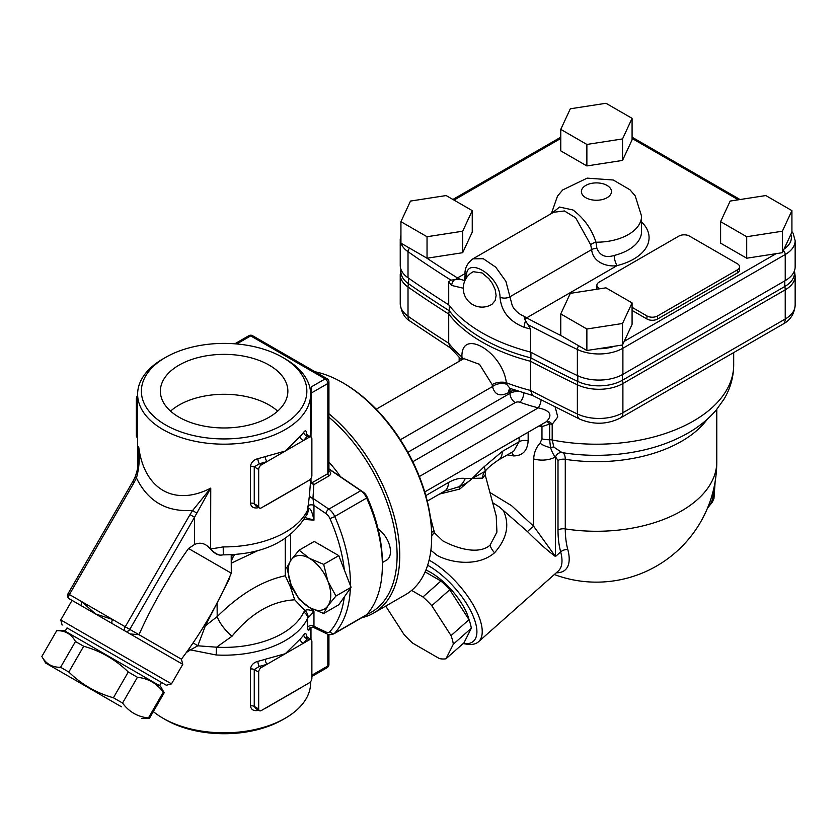<?xml version="1.0" encoding="UTF-8"?>
<svg xmlns="http://www.w3.org/2000/svg" width="837" height="837" viewBox="0 0 837 837"><rect width="100%" height="100%" fill="white"/><g stroke="black" fill="none" stroke-linecap="round" stroke-linejoin="round"><path stroke-width="1.26" d="M378.125 529.099A18.801 10.86 60 0 1 390.46 551.541A18.801 10.86 60 0 1 386.568 560.141L382.352 562.579M323.668 613.5L338.786 604.764L351.069 587.292L338.786 555.632L323.668 564.368L327.905 581.286L335.951 596.017L327.905 605.852A30.09 17.368 -120 0 0 327.905 581.286A30.09 17.368 -120 0 0 309.481 558.373A30.09 17.368 -120 0 0 291.056 560.016A30.09 17.368 -120 0 0 291.056 584.582A30.09 17.368 -120 0 0 309.481 607.505A30.09 17.368 -120 0 0 327.905 605.852L323.668 613.5L309.481 607.505L299.102 599.313L291.056 584.582L286.819 567.653L291.056 560.016L299.102 550.181L309.481 558.373L323.668 564.368M338.786 555.632L314.22 541.455L299.102 550.181M351.069 587.292L335.951 596.017M165.611 424.945A82.737 47.772 -0 0 0 282.624 424.945A82.737 47.772 -0 0 0 282.624 357.389A82.737 47.772 -0 0 0 165.611 357.389L165.611 357.389A82.737 47.772 -0 0 0 165.611 424.945M162.953 358.927L165.611 357.389L162.953 358.927A86.504 49.938 -0 0 0 137.624 394.237A86.504 49.938 -0 0 0 224.117 444.175A86.504 49.938 -0 0 0 310.621 394.237A86.504 49.938 -0 0 0 310.297 389.916A86.504 49.938 -0 0 0 285.281 358.927L282.624 357.389M153.328 711.586A86.504 49.938 -0 0 0 162.953 718.198A86.504 49.938 -0 0 0 285.281 718.198A86.504 49.938 -0 0 0 310.621 682.887L310.621 681.621M162.953 718.198L165.611 719.736A82.737 47.772 -0 0 0 282.624 719.736L285.281 718.198M112.608 619.474A3.756 2.176 120 0 0 112.608 623.816L125.247 631.108A3.756 3.066 -60 0 0 129.787 629.393L112.608 619.474L95.449 613.908L182.78 664.327L171.501 683.871L84.16 633.452L60.766 619.935L72.045 600.391L95.449 613.908L82.047 601.834L68.027 593.736A3.756 3.756 0 0 0 69.408 598.873L82.047 606.176A3.756 2.176 -60 0 1 82.047 601.834M67.023 627.896L166.364 685.252L67.023 627.896L65.14 631.15M305.243 517.622L313.959 520.143C311.981 510.863 310.014 507.138 308.037 508.959L307.671 509.9A86.504 49.938 180 0 1 223.207 546.906L210.746 549.009A18.801 8.684 59.9 0 0 221.742 555.046L221.7 555.046C218.3 555.58 214.596 553.634 210.6 549.198C205.756 543.391 200.399 541.832 194.54 544.51L188.534 548.507C169.189 575.584 152.669 604.314 138.963 634.687L181.409 659.19L182.78 664.327M194.54 544.51L194.54 517.235L210.746 488.128L192.688 510.413L189.999 514.619L194.54 517.235L129.787 629.393L138.963 634.687L130.195 633.965L125.247 631.108L130.195 633.965M141.055 635.9L77.182 599.02M186.327 652.536L190.438 649.889L216.208 654.984A86.504 49.938 -0 0 0 307.671 618.177L308.079 617.832A7.523 5.89 -125.5 0 0 304.982 610.591L303.737 612.119A82.434 47.594 180 0 1 216.584 647.189L232.016 636.235C250.943 613.186 271.847 601.05 294.729 599.815L304.982 610.591C306.844 609.294 309.836 609.629 313.959 611.596L310.966 608.321M310.977 436.977L311.542 386.757L310.276 389.801M137.624 436.422L136.358 435.69A3.756 2.176 120 0 0 137.142 437.416L137.624 437.688M136.358 435.69L136.358 398.841L137.624 399.573M137.624 395.503A3.756 2.176 120 0 0 136.358 398.841M258.685 469.473L258.685 506.322L254.249 503.759L255.808 505.925L259.47 508.038A3.756 2.176 -60 0 0 261.353 507.85L309.219 480.218A3.756 2.176 -60 0 0 311.877 475.615L311.877 438.766A3.756 2.176 -60 0 0 311.092 437.04A3.756 2.176 -60 0 0 309.219 437.228L261.353 464.87L259.355 463.708A90.26 52.114 -0 0 0 267.055 461.574A3.756 1.465 72.7 0 1 265.266 456.594A86.504 49.938 180 0 1 257.88 458.645A3.756 1.203 -103.8 0 0 259.355 463.708L254.249 466.91L258.685 469.473A3.756 2.176 -60 0 1 261.353 464.87M307.43 637.595L307.221 638.746A3.756 2.825 36.3 0 1 303.758 634.823A86.504 49.938 180 0 1 300.211 639.081A3.756 2.699 -136.9 0 0 303.517 643.193A90.26 52.114 -0 0 0 307.221 638.746L309.219 639.897L267.055 664.243A3.756 1.465 72.7 0 1 265.266 659.263A86.504 49.938 180 0 1 257.88 661.314C253.58 662.548 251.1 665.122 250.451 669.045L250.451 705.894A3.756 2.176 180 0 1 254.249 706.428L254.249 669.579L258.685 672.142L258.685 708.991L254.249 706.428L255.808 708.594L259.47 710.707A3.756 2.176 -60 0 0 261.353 710.519L309.219 682.887A3.756 2.176 -60 0 0 311.877 678.284L311.877 641.435A3.756 2.176 -60 0 0 311.092 639.709L306.258 636.277L306.342 637.334A3.756 2.176 -0 0 1 306.342 637.271M188.534 548.507L231.284 573.178L231.2 554.669M221.742 555.046L223.291 554.847M285.281 538.494L285.281 575.762C262.473 580.606 239.78 594.218 217.201 616.597L205.358 625.867L229.662 578.241L229.872 576.421M210.6 549.198L210.746 488.128C174.441 506.919 143.922 489.289 138.66 446.508L138.89 454.826M82.047 606.176L69.408 598.873A3.756 2.176 -60 0 1 69.408 594.532L134.161 482.374L132.78 481.578L134.924 477.446L136.452 477.937C139.235 468.092 139.967 457.609 138.66 446.508L138.66 460.643M134.161 482.374L136.452 477.937C147.898 501.415 166.636 512.244 192.688 510.413L196.779 513.248M327.058 378.701A3.756 2.176 120 0 0 325.174 378.889A3.756 2.176 60 0 1 327.832 383.492A3.756 2.176 -0 0 0 328.931 381.954A3.756 3.756 0 0 0 327.058 378.701L252.596 335.71A3.756 3.756 0 0 0 248.83 335.71A3.756 2.176 60 0 1 250.713 335.899A3.756 2.176 -60 0 1 252.596 335.71M328.931 664.463A3.756 2.176 180 0 1 327.832 666.001A3.756 2.176 60 0 1 327.058 667.717A3.756 3.756 0 0 0 328.931 664.463L328.931 634.54M259.47 508.038A3.756 2.176 -60 0 1 258.685 506.322M309.219 437.228L307.221 436.077A3.756 2.825 36.3 0 1 303.758 432.154A86.504 49.938 180 0 1 300.211 436.422A3.756 2.699 -136.9 0 0 303.517 440.524A90.26 52.114 -0 0 0 307.221 436.077L307.43 434.926L311.092 437.04M300.211 436.422L285.281 451.049L265.266 456.594M264.785 505.872A86.504 49.938 -0 0 0 265.266 505.726L300.211 485.554M306.509 434.1L306.509 434.005C306.384 430.542 305.463 429.925 303.758 432.154M257.922 507.149A3.756 1.203 -103.8 0 0 257.88 507.777A86.504 49.938 -0 0 0 258.664 507.578M257.88 458.645C253.58 459.879 251.1 462.453 250.451 466.376L250.451 503.225C251.1 506.981 253.58 508.498 257.88 507.777M309.219 639.897A3.756 2.176 -60 0 1 311.092 639.709M267.055 664.243L261.353 667.528L259.355 666.378A90.26 52.114 -0 0 0 267.055 664.243M258.685 672.142A3.756 2.176 -60 0 1 261.353 667.528M259.47 710.707A3.756 2.176 -60 0 1 258.685 708.991M300.211 639.081L285.281 653.718L265.266 659.263M265.266 708.395L300.211 688.213A86.504 49.938 -0 0 0 300.462 687.941M257.88 661.314A3.756 1.203 -103.8 0 0 259.355 666.378L254.249 669.579A3.756 2.176 -0 0 0 250.451 669.045M257.922 709.818A3.756 1.203 -103.8 0 0 257.88 710.446A86.504 49.938 -0 0 0 258.664 710.247M250.451 705.894C251.1 709.661 253.58 711.168 257.88 710.446M306.509 636.675A3.756 2.176 -0 0 0 306.488 636.727L306.509 636.675C306.384 633.211 305.463 632.594 303.758 634.823M328.931 469.107L360.778 490.702A11.279 6.518 60 0 1 366.648 498.057A125.989 72.735 60 0 1 382.352 565.435L382.352 562.359A122.223 70.57 -120 0 0 367.119 496.99A7.523 4.342 -120 0 0 363.206 492.093L328.931 468.846M382.352 565.435A125.989 72.735 60 0 1 366.648 614.682A11.279 6.518 60 0 1 365.717 615.436L333.806 633.86A11.279 6.518 -120 0 0 334.737 633.107A125.989 72.735 -120 0 0 350.347 588.306M312.954 626.097C313.509 627.876 313.844 627.949 313.959 626.296A3.756 2.176 -0 0 0 307.671 627.269C307.953 630.847 308.56 631.401 309.481 628.932L309.69 628.231M304.218 519.421L313.959 520.143L313.959 505.443L312.954 498.339A3.756 2.919 14.8 0 1 309.481 495.065L307.671 509.9A18.801 14.825 -155.1 0 1 306.562 515.006C290.742 541.382 262.985 554.669 223.291 554.858L223.207 546.906M309.481 495.065L310.433 482.74L313.854 484.633L329.046 475.855C331.222 474.297 331.222 472.633 329.046 470.854L328.931 470.771M350.421 585.628A125.989 72.735 -120 0 0 334.737 516.481A11.279 6.518 -120 0 0 328.857 509.126A3.756 1.977 124.2 0 0 325.97 513.594L313.959 505.443A3.756 2.176 -0 0 0 307.671 506.416M306.541 515.142A18.801 11.268 -142.3 0 0 306.604 515.058A18.801 11.268 -142.3 0 0 308.037 508.959M285.281 575.762L290.429 586.999L290.606 583.368M232.456 554.607A22.568 6.194 -97.2 0 0 231.284 559.555M234.956 554.429A22.568 15.61 -107.4 0 0 231.284 561.794M216.208 654.984A7.523 0.565 -87 0 1 216.584 647.189L197.783 645.798L205.358 625.856A7.523 2.72 -141.7 0 0 204.343 625.417M217.086 602.964L217.201 616.597A22.568 8.401 -133.5 0 0 232.016 636.235M290.439 586.999L294.729 599.815M308.079 617.832L313.959 611.596L313.959 626.296L325.97 632.019A7.523 4.342 60 0 0 329.893 631.642A122.223 70.57 60 0 0 344.321 596.886M189.11 648.633A7.523 4.76 -122.7 0 1 190.438 649.889L197.783 645.798A7.523 0.837 -147.9 0 1 193.148 642.795M328.931 381.954L328.931 471.995L327.832 473.627L312.64 482.405A1.883 1.088 -120 0 0 313.854 484.633L312.954 498.339L328.857 509.126L360.778 490.702L363.206 492.093M312.64 482.405L310.977 481.903A1.883 1.088 -0 0 0 310.621 482.206M277.675 411.124A63.748 36.807 -0 0 0 179.045 405.066A63.748 36.807 -0 0 0 170.56 411.124M179.045 365.141A63.748 36.807 180 0 1 248.516 357.169A63.748 36.807 180 0 1 287.865 391.172A63.748 36.807 180 0 1 269.19 417.192A63.748 36.807 180 0 1 199.719 425.165A63.748 36.807 180 0 1 160.369 391.172A63.748 36.807 180 0 1 179.045 365.141M121.428 706.784L45.648 663.04L121.428 706.784M141.735 718.512L149.331 718.512L164.209 692.733L163.288 692.199C156.854 683.442 148.233 678.462 137.435 677.279L128.281 671.996C115.6 659.629 100.743 651.04 83.69 646.248L75.466 641.498C71.407 634.111 65.16 630.502 56.728 630.679L41.85 656.459C45.909 663.846 52.156 667.455 60.588 667.267L68.812 672.027C81.492 684.394 96.349 692.973 113.403 697.765L122.558 703.049C128.982 711.816 137.603 716.786 148.411 717.979L149.331 718.512L164.209 692.733L160.411 686.152L64.334 630.679L56.728 630.679L41.85 656.459L45.648 663.04M60.588 667.267L75.466 641.498M68.812 672.027L83.69 646.248M113.403 697.765L128.281 671.996M122.558 703.049L137.435 677.279M148.411 717.979L163.288 692.199M632.081 302.9L632.081 324.4L622.529 344.98L586.873 350.504L560.769 335.428L560.769 313.938L570.321 293.348L605.978 287.834L632.081 302.9L622.529 323.49L586.873 329.004L560.769 313.938M586.873 350.504L586.873 329.004M622.529 344.98L622.529 323.49M586.873 144.445L560.769 129.369L570.321 108.789L605.978 103.275L632.081 118.341L622.529 138.932L586.873 144.445L586.873 165.935L560.769 150.869L560.769 129.369M622.529 138.932L622.529 160.422L632.081 139.842L632.081 118.341M622.529 160.422L586.873 165.935M400.933 234.883L400.232 239.236L400.232 265.339A33.846 19.544 0 0 0 408.017 277.8A1278.695 738.244 0 0 0 448.716 304.825A161.719 93.367 0 0 0 530.574 352.084A1278.695 738.244 0 0 0 577.373 375.583A33.846 19.544 0 0 0 622.895 374.348L785.232 280.625A33.846 19.544 0 0 0 795.15 266.804L795.15 240.7L793.152 233.418L791.917 231.535M632.081 307.346L646.949 315.936A7.523 4.342 0 0 0 657.589 315.936L737.366 269.88A7.523 4.342 0 0 0 739.573 266.804L739.573 269.88A7.523 4.342 180 0 1 737.366 272.946L657.589 319.012A7.523 4.342 180 0 1 646.949 319.012L632.081 310.422M739.573 266.804A7.523 4.342 0 0 0 737.366 263.739L689.5 236.097A7.523 4.342 0 0 0 678.859 236.097L599.083 282.163A7.523 4.342 0 0 0 596.875 285.229A7.523 4.342 0 0 0 599.083 288.305L599.899 288.775M597.053 289.215A7.523 4.342 180 0 1 596.875 288.305L596.875 285.229M455.642 279.694A3.756 2.249 -58.1 0 1 457.473 277.936L459.806 279.15L450.934 280.123L448.716 281.797A161.719 93.367 0 0 0 451.718 285.459L463.269 288.221M530.574 352.084L530.574 329.046L524.914 319.692L524.067 316.25L526.619 317.861A3.756 2.082 118.1 0 0 524.914 319.692M524.067 316.24C518.877 314.095 514.954 310.632 512.317 305.861L505.914 281.378L495.745 267.17L483.305 258.717L472.936 258.832C467.036 263.268 464.409 268.761 465.09 275.321A7.523 4.342 0 0 0 466.45 277.832M473.031 258.779L553.581 212.274L564.42 210.955L575.647 217.829L590.671 244.76L591.644 249.604C592.92 263.289 608.781 267.202 617.172 265.57A7.523 2.417 76.1 0 1 614.212 255.442C605.737 258.089 599.962 255.724 596.886 248.338L595.965 242.196C591.696 229.056 584.048 218.321 573.01 210.003L559.545 207.053L551.782 213.32M590.671 244.76A7.523 4.154 160.7 0 1 595.965 242.196A45.135 26.052 0 0 0 641.55 216.134L635.21 195.9L629.937 189.758L613.239 179.997L587.155 178.145L562.715 189.936L557.473 196.151L551.395 213.54M459.816 279.139L464.127 280.437M492.072 304.229A18.801 18.801 0 0 1 465.801 297.721A18.801 18.801 0 0 1 473.229 271.701L482.07 272.946L488.913 278.731L492.47 283.649L495.169 289.654L496.121 295.513L495.169 300.504L492.072 304.218M466.565 277.926C464.19 254.291 499.783 274.934 500.034 297.25C501.248 311.385 509.314 321.408 524.234 327.319A7.523 2.741 -73.9 0 1 525.197 321.879L525.521 321M451.718 285.459A7.523 5.493 139.2 0 1 453.654 280.583L454.292 279.882M448.716 304.825L448.716 281.797M400.881 269.66L400.232 274.557A33.846 19.544 0 0 0 408.017 287.018A1278.695 738.244 0 0 0 448.716 314.032L449.27 310.757A1278.047 737.868 180 0 1 408.508 283.712A33.198 19.167 180 0 1 400.881 271.481L400.881 269.137M794.501 270.602L794.501 272.946A33.198 19.167 180 0 1 784.782 286.505L622.446 380.228A33.198 19.167 180 0 1 577.792 381.442A1278.047 737.868 180 0 1 530.93 357.912L530.574 361.291A161.719 93.367 0 0 1 448.716 314.032L448.716 343.212A1278.695 738.244 180 0 1 408.017 316.187A33.846 19.544 180 0 1 400.232 303.726L400.232 274.557M577.792 375.771L577.792 381.442A11.279 5.88 115.6 0 0 577.373 384.79A1278.695 738.244 0 0 1 530.574 361.291L530.574 390.46L532.499 395.42L579.706 419.128C593.684 424.966 607.306 424.558 620.562 417.904A11.279 6.518 60 0 0 622.895 412.735A33.846 19.544 180 0 1 577.373 413.97A1278.695 738.244 180 0 1 530.574 390.46A161.719 93.367 180 0 1 506.364 382.739C502.451 351.498 460.873 327.445 461.94 357.043L462.191 359.575M461.626 359.9L449.992 347.313L448.716 343.212A161.719 93.367 180 0 0 461.94 357.043A11.279 7.345 4.8 0 1 463.279 358.937M666.702 391.256L714.359 363.75M530.93 352.272L530.93 357.912A161.07 92.991 180 0 1 449.27 310.757L449.27 305.526M533.002 395.608L510.015 388.399L506.667 384.277L506.364 382.739A11.279 5.89 173.7 0 0 492.146 384.591L492.501 386.548A11.279 7.523 170.7 0 1 506.667 384.277M716.775 409.398L716.775 461.794A120.35 69.481 180 0 1 565.278 528.911L565.278 459.314C565.163 455.171 564.086 452.922 562.035 452.576L553.885 447.146L552.19 439.98A7.523 4.342 0 0 0 549.647 439.749L549.647 424.066A7.523 2.208 62.6 0 0 546.435 421.681M556.27 572.801A60.17 24.566 -131.6 0 0 567.789 549.49A104.227 60.17 -60 0 1 565.278 528.911A7.523 4.342 180 0 0 558.007 530.041A110.735 63.936 120 0 0 560.675 551.897L555.475 556.511L533.703 526.316L511.543 505.663L489.917 492.491M439.477 494.06L459.733 489.08L458.885 486.799C465.09 484.089 469.515 481.306 472.162 478.44L484.864 471.503A11.279 10.107 -134.5 0 0 482.687 478.115L485.209 474.861M459.733 489.08L472.162 478.44L482.687 478.115M519.149 437.427L519.149 441.706L502.273 451.446L483.953 466.879A18.801 5.116 -138.5 0 1 484.864 471.503L485.763 470.53L485.209 474.882M444.531 491.131L458.885 486.799A18.801 14.982 98.8 0 0 465.257 478.482C460.099 477.749 454.481 479.109 448.402 482.551L425.813 495.598M483.953 466.879L472.162 478.44L465.257 478.482M502.273 451.446A18.801 10.86 60 0 1 498.392 460.047A18.801 10.86 60 0 1 498.381 460.057A18.801 10.86 60 0 1 498.078 460.224M507.348 454.878L513.541 455.903C522.497 455.851 527.373 450.881 528.157 440.994A7.523 4.342 180 0 0 519.149 441.706L513.667 451.227M427.257 501.112L444.51 491.162A18.801 10.86 -120 0 0 444.541 491.141A18.801 10.86 -120 0 0 448.402 482.551M419.358 476.515L538.275 407.849C550.38 410.486 553.027 415.131 546.226 421.785L424.746 491.936M540.011 443.212A18.801 12.482 32 0 0 550.526 447.554L549.647 439.749A18.801 10.86 0 0 1 541.968 438.881L540.011 443.212C536.067 447.596 533.964 452.838 533.703 458.938L533.703 526.316A7.523 0.921 138.7 0 0 527.467 531.579C538.536 542.648 547.869 550.955 555.475 556.511L555.475 456.929C553.801 455.527 552.158 452.409 550.526 447.554A7.523 5.744 -26.6 0 1 553.885 447.146M533.703 458.938A18.801 10.86 180 0 0 555.475 456.929L555.506 456.929A7.523 5.995 99.1 0 1 562.025 452.576A126.502 73.039 180 0 0 563.416 452.796A126.502 73.039 180 0 0 629.434 452.796C650.412 449.521 669.202 443.359 685.827 434.288C697.807 427.728 707.872 419.724 716.022 410.297L723.932 399.291C730.324 388.63 733.578 377.184 733.693 364.953A137.268 79.253 180 0 1 552.19 439.98L552.19 424.296L557.766 416.962L555.182 407.106M492.658 502.702L499.438 507.013L527.467 531.579M496.215 516L496.927 532.091L490.053 545.19C477.99 555.569 455.202 547.597 442.773 540.848L434.57 532.939M434.403 532.332L431.683 535.764M430.877 550.296L437.134 555.381C451.195 563.134 478.23 566.952 494.521 552.786C506.845 538.934 509.848 524.966 503.55 510.873M376.242 409.199L463.886 358.592L479.517 364.346L492.146 384.591M514.87 390.168A11.279 6.518 0 0 0 509.963 391.831A11.279 6.518 60 0 1 510.58 388.619M400.368 439.749L492.501 386.548C494.646 394.907 500.003 396.926 508.593 392.616A11.279 6.518 60 0 1 509.879 388.347M462.725 359.261A11.279 7.523 -9.3 0 0 461.919 358.403M539.007 425.97A139.151 80.342 0 0 0 539.907 426.2L541.968 426.598L549.647 424.066A7.523 4.342 180 0 1 552.19 424.296A7.523 4.258 -116.4 0 0 546.54 421.618M539.907 426.2A7.523 2.49 104.4 0 0 539.886 425.458M541.445 424.558A7.523 2.909 -82.2 0 1 541.968 426.598L541.968 438.881M511.407 452.535A7.523 4.844 -84.8 0 1 513.541 455.903M412.808 461.731L515.278 402.576A3.756 2.176 180 0 1 519.923 402.262A144.791 83.595 0 0 0 538.275 407.849A7.523 2.469 104.2 0 0 541.141 399.929M427.634 565.257A52.647 21.5 48.4 0 1 472.371 614.327A52.647 21.5 48.4 0 1 463.102 643.59L466.784 644.187A56.414 23.028 -131.6 0 0 478.45 641.812A56.414 23.028 -131.6 0 0 472.633 603.895A56.414 23.028 -131.6 0 0 430.689 561.072A56.414 23.028 -131.6 0 0 429.067 560.162M385.721 606.093L404.02 634.519A48.891 19.962 -131.6 0 0 412.861 643.255L439.456 658.604A48.891 19.962 -131.6 0 0 445.995 658.761L453.33 644.187A48.891 19.962 -131.6 0 0 451.038 635.607L431.777 605.685A48.891 19.962 -131.6 0 0 422.936 596.959L411.605 590.409M451.038 635.607L469.013 619.662A48.891 19.962 48.4 0 1 471.315 628.242L463.98 642.816L445.995 658.761M431.777 605.685L449.762 589.74L469.013 619.662M453.33 644.187L471.315 628.242M422.936 596.959L440.921 581.014A48.891 19.962 48.4 0 1 449.762 589.74M425.123 571.891L440.921 581.014M425.928 569.987A43.252 17.661 48.4 0 1 430.532 572.341A43.252 17.661 48.4 0 1 469.18 620.102M791.917 210.621L791.917 232.121L782.365 252.701L746.709 258.214L746.709 236.725L720.605 221.659L730.157 201.068L765.813 195.555L791.917 210.621L782.365 231.211L746.709 236.725M782.365 252.701L782.365 231.211M746.709 258.214L720.605 243.148L720.605 221.659M472.246 210.621L472.246 232.121L462.694 252.701L427.037 258.214L400.933 243.148L400.933 221.659L410.486 201.068L446.142 195.555L472.246 210.621L462.694 231.211L427.037 236.725L400.933 221.659M427.037 258.214L427.037 236.725M462.694 252.701L462.694 231.211M315.099 371.795A125.989 72.735 60 0 1 342.595 382.645A125.989 72.735 60 0 1 431.683 536.946A125.989 72.735 60 0 1 405.589 594.626L373.668 613.05A125.989 72.735 -120 0 0 399.762 555.37A125.989 72.735 -120 0 0 328.931 413.792M431.683 536.946L431.683 535.418A124.106 71.658 -120 0 0 343.923 383.419L342.595 382.645M361.793 617.706A125.989 72.735 -120 0 0 373.668 613.05M328.931 417.234A124.106 71.658 60 0 1 397.104 555.37A124.106 71.658 60 0 1 366.857 614.452M328.931 462.233A71.459 41.254 60 0 1 340.418 476.64M237.08 343.766L250.713 335.899L325.174 378.889L311.542 386.757M189.999 514.619L125.247 626.767A3.756 2.176 120 0 0 125.247 631.108L112.608 623.816M250.451 503.225A3.756 2.176 180 0 1 254.249 503.759L254.249 466.91A3.756 2.176 -0 0 0 250.451 466.376M306.342 434.602A3.756 2.176 -0 0 0 306.332 434.665L306.258 433.608L307.43 434.926M325.97 513.594A7.523 4.342 60 0 1 329.893 518.49A3.756 0.555 156.1 0 0 334.737 516.481L366.648 498.057L367.119 496.99M366.648 614.682L334.737 633.107A3.756 3.024 -137.7 0 1 329.893 631.642M329.893 518.49A122.223 70.57 60 0 1 344.321 569.913M309.596 628.189L309.47 628.535C309.753 627.604 311.134 627.248 313.613 627.488L327.016 633.871A3.756 2.354 -64.5 0 1 325.97 632.019M290.606 560.675L290.606 534.655M293.306 589.687L290.606 586.957M231.284 563.175L258.56 550.296M303.737 612.119A7.523 5.932 -155.1 0 1 307.671 618.177L307.671 627.269M310.611 393.526A1.883 1.088 -0 0 1 310.977 393.223L327.832 383.492L327.832 473.627A1.883 1.088 -120 0 0 329.046 475.855M310.977 481.903L310.977 478.429M327.832 634.216L327.832 666.001L311.877 675.208M310.977 639.646L310.977 627.352M614.546 346.215A30.09 17.368 180 0 1 598.34 348.726M657.589 319.012L657.589 315.936M646.949 319.012L646.949 315.936M599.083 288.901L599.083 288.305M737.366 272.946L737.366 269.88M465.142 273.511L457.473 277.936A1274.929 736.079 180 0 1 453.706 275.582A1274.929 736.079 180 0 1 426.525 257.932M409.638 248.17A3.756 2.365 124.9 0 0 408.017 251.696A1278.695 738.244 0 0 0 450.934 280.123M400.232 239.236A33.846 19.544 0 0 0 408.017 251.696L408.017 277.8M454.01 200.095L560.769 138.461M632.081 138.461L738.328 199.802M783.38 250.514A3.756 2.176 60 0 1 785.232 254.521A33.846 19.544 0 0 0 795.15 240.7M790.86 234.391A30.09 17.368 180 0 1 784.091 248.976M621.776 345.095A3.756 2.176 60 0 1 622.895 348.244L785.232 254.521L785.232 280.625M776.066 253.674L624.214 341.35M578.712 345.796A3.756 1.956 115.6 0 0 577.373 349.479A33.846 19.544 0 0 0 622.895 348.244L622.895 374.348M528.157 324.704A1278.695 738.244 0 0 0 577.373 349.479L577.373 375.583M561.271 335.721A1274.929 736.079 180 0 1 530.7 320.027A1274.929 736.079 180 0 1 526.619 317.861L617.172 265.57A52.647 30.394 0 0 0 641.55 221.972M596.886 248.338A7.523 4.342 180 0 0 591.644 249.604L509.838 296.832A7.523 4.342 0 0 1 500.034 297.25M585.785 197.71A15.045 8.684 180 0 1 592.533 183.188A15.045 8.684 180 0 1 610.958 193.818A15.045 8.684 180 0 1 585.785 197.71M641.55 216.134L641.55 231.493A45.135 26.052 180 0 1 614.212 255.442M465.09 275.185A7.523 4.342 0 0 0 465.09 275.321L464.336 280.322M524.234 327.319A161.719 93.367 0 0 0 530.574 329.046M555.506 456.929L558.007 460.444A7.523 4.342 180 0 1 565.278 459.314A120.35 69.481 0 0 0 707.317 419.191M408.508 278.146L408.508 283.712A11.279 7.094 124.9 0 0 408.017 287.018L408.017 316.187A11.279 7.094 124.9 0 0 410.256 321.282C404.689 318.186 401.352 312.337 400.232 303.726M795.15 305.191A33.846 19.544 180 0 1 785.232 319.012L622.895 412.735L622.895 383.566L785.232 289.832A33.846 19.544 0 0 0 795.15 276.022L795.15 305.191C794.365 313.917 790.285 320.247 782.898 324.17L620.562 417.904M784.782 280.887L784.782 286.505A11.279 6.518 60 0 1 785.232 289.832L785.232 319.012A11.279 6.518 60 0 1 782.898 324.17M579.706 419.128A11.279 5.88 115.6 0 1 577.373 413.97L577.373 384.79A33.846 19.544 0 0 0 622.895 383.566A11.279 6.518 60 0 0 622.446 380.228L622.446 374.61M713.427 489.99A41.369 23.886 60 0 1 707.621 507.818M558.007 460.444L558.007 530.041M567.789 549.49A7.523 5.315 165 0 0 560.675 551.897A56.414 23.028 48.4 0 1 558.216 571.075L478.45 641.812M494.521 552.786A11.279 4.604 48.4 0 1 490.053 545.19M508.593 392.616L509.963 391.831L509.963 393.359L407.881 452.294M528.157 440.994L528.157 432.227M518.731 391.475A11.279 6.518 0 0 0 509.963 393.359A7.523 4.342 60 0 0 515.278 402.576M519.923 402.262A7.523 3.243 109.8 0 0 523.878 393.087M166.364 685.252L171.501 683.871M62.137 625.072L60.766 619.935M132.78 481.578L68.027 593.736M134.924 477.446C139.737 464.692 138.66 456.144 138.89 453.706M327.016 633.871C328.334 634.938 330.594 634.938 333.806 633.86M310.621 486.297L310.621 478.952M310.621 436.768L310.621 394.237M137.624 468.71L137.624 394.237M181.409 659.19C201.487 632.531 218.112 603.854 231.284 573.178M248.83 335.71L234.82 343.798M327.058 667.717L311.877 676.484M310.621 639.437L310.621 627.509M159.595 685.681L161.478 682.427M452.911 199.457L560.769 137.195M632.081 137.195L740.065 199.541M410.256 321.282L451.363 348.569M562.004 452.576L563.416 452.796M554.314 574.538A120.35 120.35 0 0 0 716.775 461.794M715.154 481.484L713.982 498.423L712.339 502.137L707.527 508.049M485.68 470.635C487.72 467.977 491.957 464.441 498.392 460.036L513.719 451.195M430.385 517.339L434.591 533.012M485.251 475.081L496.341 516.46M496.236 516.052L496.372 516.575M509.43 388.138L509.995 388.389M464.451 358.309L463.897 358.592M459.157 357.566L459.157 361.322M733.693 352.576L733.693 364.953M433.911 530.501L431.641 532.52M794.501 271.125L795.15 276.022"/></g></svg>
